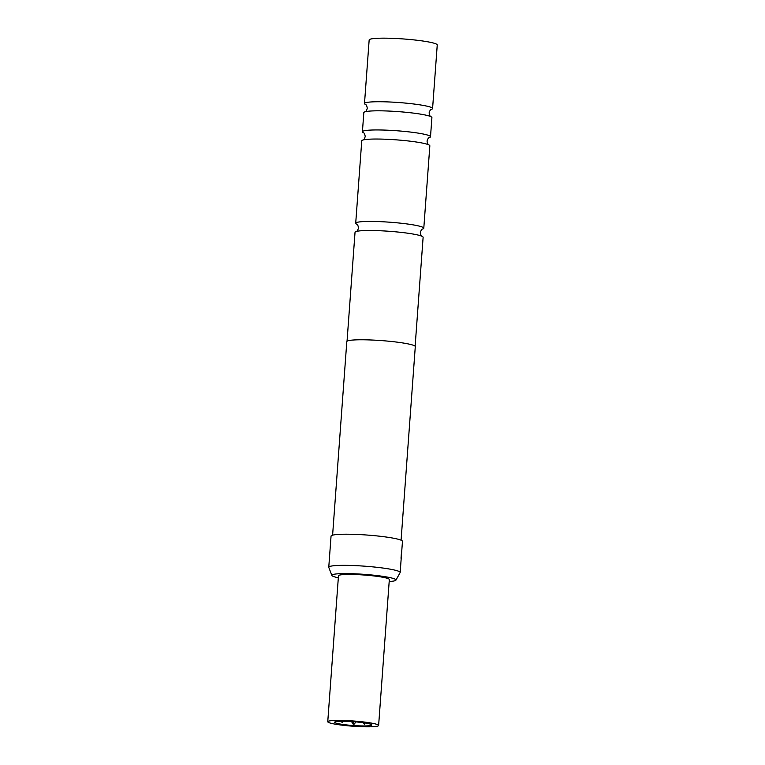 <?xml version="1.0" encoding="UTF-8"?>
<svg xmlns="http://www.w3.org/2000/svg" width="765" height="765" viewBox="0 0 765 765"><rect width="100%" height="100%" fill="white"/><g stroke="black" fill="none" stroke-linecap="round" stroke-linejoin="round"><path stroke-width="1.15" d="M423.791 228.219L429.844 145.838A34.138 3.509 -175.8 0 0 428.668 144.805A34.138 3.509 -175.8 0 0 419.019 142.443A34.138 3.509 -175.8 0 0 370.901 139.125A34.138 3.509 -175.8 0 0 363.069 139.985A34.138 3.509 -175.8 0 0 361.759 140.837L355.706 223.227A34.138 3.509 4.2 0 1 364.857 221.515A34.138 3.509 4.2 0 1 402.352 223.37A34.138 3.509 4.2 0 1 423.791 228.219A34.138 3.509 4.2 0 1 422.557 229.051M430.504 136.753L431.909 117.619A34.138 3.509 -175.8 0 0 430.733 116.586A34.138 3.509 -175.8 0 0 421.094 114.224A34.138 3.509 -175.8 0 0 372.976 110.906A34.138 3.509 -175.8 0 0 365.144 111.767A34.138 3.509 -175.8 0 0 363.824 112.618L362.419 131.752A34.138 3.509 4.2 0 1 371.57 130.04A34.138 3.509 4.2 0 1 419.689 133.368A34.138 3.509 4.2 0 1 430.504 136.753A34.138 3.509 4.2 0 1 429.28 137.576M415.127 346.229L423.122 237.303A34.138 3.509 -175.8 0 0 421.945 236.27A34.138 3.509 -175.8 0 0 397.284 231.977A34.138 3.509 -175.8 0 0 364.188 230.59A34.138 3.509 -175.8 0 0 356.356 231.451A34.138 3.509 -175.8 0 0 355.036 232.302L347.042 341.238M353.459 721.701L352.799 722.409L352.244 721.615M364.551 722.906L364.427 724.379L364.446 722.887M378.618 725.469L389.337 579.516A25.503 2.63 -175.8 0 0 373.32 575.882A25.503 2.63 -175.8 0 0 345.302 574.496A25.503 2.63 -175.8 0 0 338.474 575.777L327.755 721.739A25.503 2.63 -175.8 0 0 343.772 725.363A25.503 2.63 -175.8 0 0 371.78 726.75A25.503 2.63 -175.8 0 0 378.618 725.469A25.503 2.63 -175.8 0 0 362.6 721.844A25.503 2.63 -175.8 0 0 334.592 720.458A25.503 2.63 -175.8 0 0 327.755 721.739M339.593 721.299A18.637 1.922 -175.8 0 0 334.601 722.236A18.637 1.922 -175.8 0 0 346.306 724.895A18.637 1.922 -175.8 0 0 366.779 725.899A18.637 1.922 -175.8 0 0 371.771 724.971A18.637 1.922 -175.8 0 0 360.066 722.313A18.637 1.922 -175.8 0 0 339.593 721.299M389.194 581.524A32.14 3.309 -175.8 0 0 395.916 580.157A32.14 3.309 -175.8 0 0 376.485 575.51A32.14 3.309 -175.8 0 0 340.463 573.673A32.14 3.309 -175.8 0 0 331.876 575.452A32.14 3.309 -175.8 0 0 338.321 577.785M331.876 575.452L328.797 567.42A35.802 3.682 4.2 0 1 328.768 567.238A35.802 3.682 4.2 0 1 338.369 565.44A35.802 3.682 4.2 0 1 377.69 567.391A35.802 3.682 4.2 0 1 400.181 572.478A35.802 3.682 4.2 0 1 400.124 572.66L395.916 580.157M363.595 132.785L363.499 132.737A34.138 3.509 4.2 0 1 362.419 131.752M365.67 104.566L365.574 104.518A34.138 3.509 4.2 0 1 364.494 103.533A34.138 3.509 4.2 0 1 373.645 101.822A34.138 3.509 4.2 0 1 421.764 105.149A34.138 3.509 4.2 0 1 432.579 108.534A34.138 3.509 4.2 0 1 431.345 109.357C430.58 109.424 429.825 110.59 429.117 112.847C429.49 115.18 430.064 116.443 430.829 116.634M364.494 103.533L369.16 39.962A34.138 3.509 4.2 0 1 378.312 38.25A34.138 3.509 4.2 0 1 415.806 40.105A34.138 3.509 4.2 0 1 437.245 44.963L432.579 108.534M356.806 224.221A34.138 3.509 4.2 0 1 355.706 223.227M332.603 535.165L346.813 341.592A34.329 3.538 4.2 0 1 356.021 339.87A34.329 3.538 4.2 0 1 393.726 341.735A34.329 3.538 4.2 0 1 415.29 346.622L401.08 540.195M401.558 553.439L400.181 572.478M401.357 553.631L401.013 558.278M328.768 567.238L331.054 536.102A35.802 3.682 4.2 0 1 340.655 534.305A35.802 3.682 4.2 0 1 379.976 536.246A35.802 3.682 4.2 0 1 402.466 541.343L401.568 553.564M341.984 722.189L342.051 721.252L341.945 722.829L343.428 721.261M351.527 721.567L353.573 724.799L356.041 721.911M353.707 721.72L353.573 724.799M364.427 724.379L363.251 722.715M428.763 144.853C427.989 144.662 427.415 143.399 427.042 141.066C427.759 138.809 428.505 137.643 429.299 137.576L429.194 137.604M422.041 236.318C421.276 236.127 420.702 234.865 420.329 232.531C421.037 230.275 421.792 229.118 422.576 229.041L422.471 229.07M356.251 231.489C357.045 231.413 357.791 230.246 358.498 227.989C358.125 225.656 357.551 224.394 356.786 224.212L356.882 224.25M365.039 111.795C365.833 111.728 366.578 110.562 367.286 108.305C366.913 105.972 366.349 104.709 365.574 104.518M362.964 140.014C363.757 139.938 364.503 138.781 365.221 136.524C364.848 134.191 364.274 132.928 363.499 132.737"/></g></svg>
